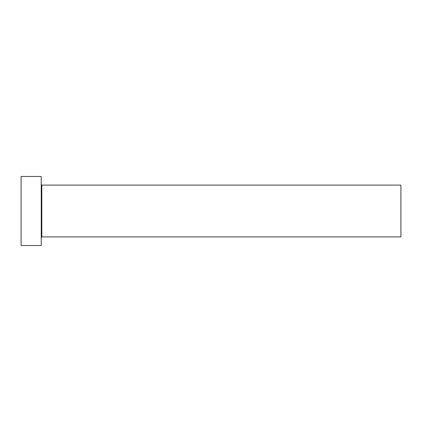 <?xml version="1.0" encoding="UTF-8"?>
<svg xmlns="http://www.w3.org/2000/svg" width="422" height="422" viewBox="0 0 422 422"><rect width="100%" height="100%" fill="white"/><g stroke="black" fill="none" stroke-linecap="round" stroke-linejoin="round"><path stroke-width="0.32" stroke-dasharray="2.11 1.58" d="M41.24 245.525L41.24 176.475M400.9 236.895L400.9 185.105M21.1 245.525L21.1 176.475M41.24 211L41.24 237.47L41.24 211M41.815 236.895L41.815 185.105"/><path stroke-width="0.63" d="M41.815 236.895L41.815 185.105L400.9 185.105L400.9 236.895L41.815 236.895L41.24 237.47M41.24 211L41.24 245.525L21.1 245.525L21.1 176.475L41.24 176.475L41.24 211M41.815 185.105L41.24 184.53"/></g></svg>
